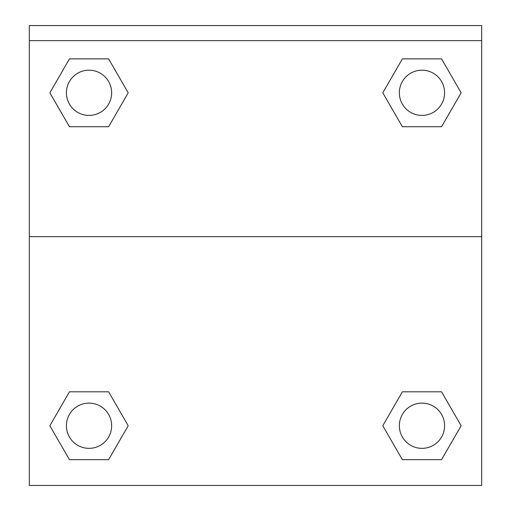 <?xml version="1.0" encoding="UTF-8"?>
<svg xmlns="http://www.w3.org/2000/svg" width="511" height="511" viewBox="0 0 511 511"><rect width="100%" height="100%" fill="white"/><g stroke="black" fill="none" stroke-linecap="round" stroke-linejoin="round"><path stroke-width="0.77" d="M441.555 459.664L402.381 459.664L441.555 459.664L402.381 459.664L382.79 425.74L402.381 391.809L419.806 391.809L402.381 391.809L382.79 425.74L402.381 391.809L441.555 391.809L402.381 391.809L441.555 391.809L461.146 425.74L441.555 459.664L461.146 425.74M69.445 391.809L49.854 425.74L69.445 391.809L108.619 391.809L69.445 391.809L108.619 391.809L91.194 391.809L108.619 391.809L128.21 425.74L127.431 427.087M69.445 58.874L108.619 58.874L69.445 58.874L108.619 58.874L128.21 92.804L108.619 126.728L91.194 126.728L108.619 126.728L128.21 92.804L108.619 126.728L69.445 126.728L108.619 126.728L69.445 126.728L49.854 92.804L69.445 58.874L49.854 92.804M441.555 126.728L402.381 126.728L441.555 126.728L461.146 92.804L441.555 126.728L402.381 126.728L382.79 92.804L383.569 91.456M481.681 40.631L481.681 25.55L29.319 25.55L29.319 40.631L481.681 40.631L481.681 485.45L29.319 485.45L29.319 40.631M128.21 425.74L108.619 459.664L69.445 459.664L108.619 459.664L69.445 459.664L49.854 425.74M29.319 236.65L481.681 236.65M402.381 58.874L441.555 58.874L402.381 58.874L382.79 92.804L402.381 58.874L441.555 58.874L461.146 92.804M444.589 425.74A22.618 22.618 0 0 0 410.659 406.149A22.618 22.618 0 0 0 410.659 445.324A22.618 22.618 0 0 0 444.589 425.74M111.647 425.74A22.618 22.618 0 0 0 77.723 406.149A22.618 22.618 0 0 0 77.723 445.324A22.618 22.618 0 0 0 111.647 425.74M444.589 92.804A22.618 22.618 0 0 0 410.659 73.214A22.618 22.618 0 0 0 410.659 112.388A22.618 22.618 0 0 0 444.589 92.804M111.647 92.804A22.618 22.618 0 0 0 77.723 73.214A22.618 22.618 0 0 0 77.723 112.388A22.618 22.618 0 0 0 111.647 92.804M402.381 391.809L419.806 391.809M91.194 391.809L108.619 391.809M419.806 126.728L402.381 126.728M108.619 126.728L91.194 126.728"/></g></svg>
